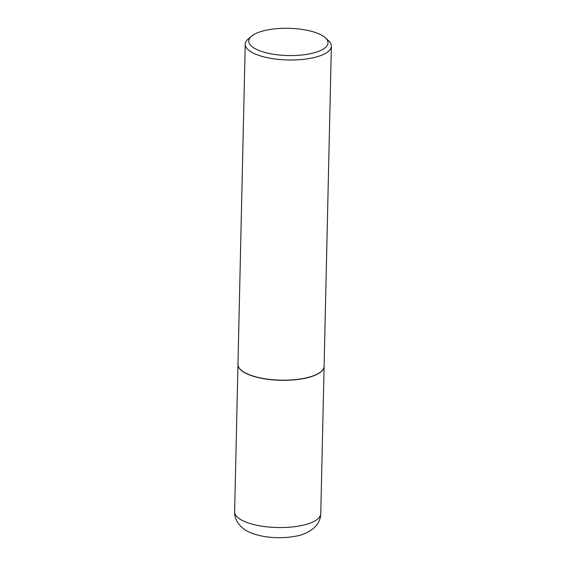 <?xml version="1.0" encoding="UTF-8"?>
<svg xmlns="http://www.w3.org/2000/svg" width="566" height="566" viewBox="0 0 566 566"><rect width="100%" height="100%" fill="white"/><g stroke="black" fill="none" stroke-linecap="round" stroke-linejoin="round"><path stroke-width="0.85" d="M237.968 364.44A43.08 14.808 1.3 0 0 237.968 364.518A43.08 14.808 1.3 0 0 260.388 378.081A43.08 14.808 1.3 0 0 304.593 378.364A43.08 14.808 1.3 0 0 324.106 366.478A43.08 14.808 1.3 0 0 324.106 366.393M240.918 369.916A42.91 14.744 1.3 0 0 240.996 369.987A42.91 14.744 1.3 0 0 245.12 372.845A42.91 14.744 1.3 0 0 285.236 380.26A42.91 14.744 1.3 0 0 320.837 371.798A42.91 14.744 1.3 0 0 320.915 371.728M251.615 36.118L248.347 38.849A43.08 14.808 1.3 0 0 245.234 44.19L237.968 364.363A43.08 14.808 1.3 0 0 240.833 369.846A43.08 14.808 1.3 0 0 244.979 372.711A43.08 14.808 1.3 0 0 285.257 380.161A43.08 14.808 1.3 0 0 321 371.664A43.08 14.808 1.3 0 0 324.106 366.315L331.372 46.15A43.08 14.808 1.3 0 0 328.506 40.667L325.365 37.788A39.634 13.619 1.3 0 0 321.552 35.149A39.634 13.619 1.3 0 0 284.5 28.3A39.634 13.619 1.3 0 0 251.615 36.118A39.634 13.619 1.3 0 0 255.202 48.726A39.634 13.619 1.3 0 0 306.418 54.428A39.634 13.619 1.3 0 0 325.365 37.788M245.234 44.19A43.08 14.808 1.3 0 0 252.245 52.546A43.08 14.808 1.3 0 0 300.433 59.621A43.08 14.808 1.3 0 0 331.372 46.15M320.766 513.695C320.575 518.145 319.132 522.043 316.429 525.397L313.529 528.403C307.699 532.719 301.82 535.302 295.877 536.151C285.526 538.139 274.878 538.238 263.933 536.448C253.398 534.53 245.835 531.318 241.25 526.819L238.463 523.677C235.895 520.196 234.614 516.22 234.628 511.742A43.08 14.808 1.3 0 0 257.049 525.305A43.08 14.808 1.3 0 0 301.246 525.588A43.08 14.808 1.3 0 0 320.766 513.695L324.106 366.478M234.628 511.742L237.968 364.518"/></g></svg>
